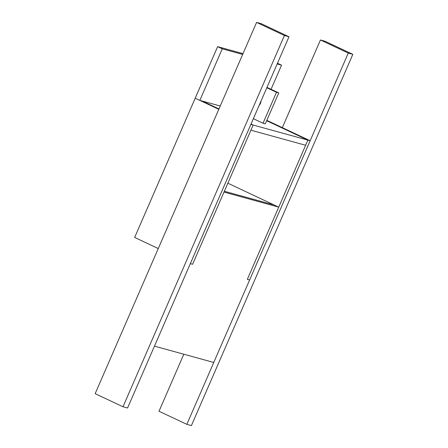 <?xml version="1.0" encoding="UTF-8"?>
<svg xmlns="http://www.w3.org/2000/svg" width="448" height="448" viewBox="0 0 448 448"><rect width="100%" height="100%" fill="white"/><g stroke="black" fill="none" stroke-linecap="round" stroke-linejoin="round"><path stroke-width="0.67" d="M282.324 127.641L320.443 39.984L348.275 53.082L352.839 54.337L191.408 425.6L186.85 424.346L159.012 411.242L183.809 354.222M348.275 53.082L186.85 424.346M320.443 39.984L325.002 41.238L352.839 54.337M288.988 36.758L127.557 408.016L122.998 406.762L95.161 393.663L256.592 22.4L284.424 35.498L288.988 36.758L261.15 23.654L256.592 22.4M284.424 35.498L122.998 406.762M266.818 87.746L276.472 92.294L263.021 123.234L265.3 123.861L278.757 92.921L266.974 87.377M263.021 123.234L253.361 118.686M276.472 92.294L278.757 92.921M259.202 105.258A5.634 5.113 -74.6 0 0 260.467 103.393A5.634 5.113 -74.6 0 0 260.977 101.175M278.734 207.15L224.006 192.074L192.618 264.264L190.338 263.637L192.618 264.264L253.154 125.042L250.874 124.415L154.465 346.142L213.752 362.466L310.162 140.739L307.882 140.112L266.666 120.719L307.882 140.112L247.346 279.339L278.734 207.15L274.098 204.966L224.358 191.268L274.098 204.966L227.864 183.204M158.262 248.545L134.663 237.44L195.199 98.213L218.798 109.318M253.154 125.042L251.031 124.046L253.154 125.042L250.908 130.2L305.642 145.27L307.882 140.112L253.154 125.042M218.96 108.948L202.121 101.024L218.96 108.948M310.162 140.739L266.829 120.35M249.626 279.966L247.346 279.339L249.626 279.966M277.469 63.241L281.551 65.162L271.057 89.298M243.006 53.642L217.622 46.648L195.199 98.213L199.842 100.397L222.258 48.832L242.654 54.449M220.237 106.014L199.842 100.397M217.622 46.648L222.258 48.832M277.161 63.952L281.551 65.162"/></g></svg>
